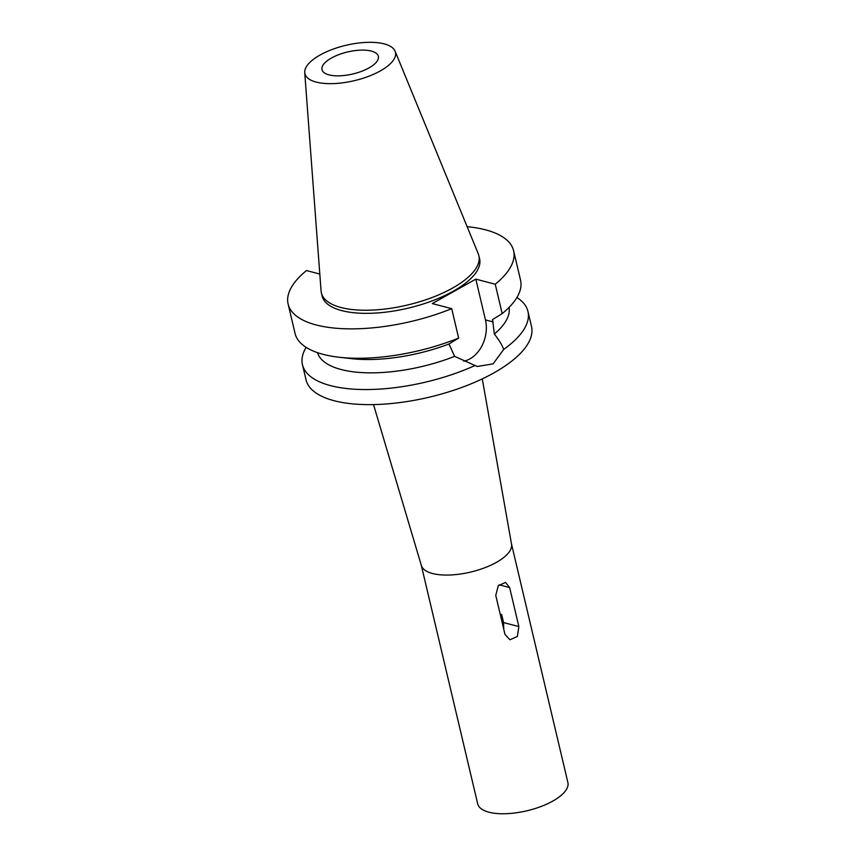 <?xml version="1.0" encoding="UTF-8"?>
<svg xmlns="http://www.w3.org/2000/svg" width="856" height="856" viewBox="0 0 856 856"><rect width="100%" height="100%" fill="white"/><g stroke="black" fill="none" stroke-linecap="round" stroke-linejoin="round"><path stroke-width="1.28" d="M371.354 51.093A28.965 11.321 -13.3 0 0 338.923 54.591A28.965 11.321 -13.3 0 0 321.995 69.646A28.965 11.321 -13.3 0 0 329.004 74.879A28.965 11.321 -13.3 0 0 361.435 71.38A28.965 11.321 -13.3 0 0 378.363 56.325A28.965 11.321 -13.3 0 0 371.354 51.093M316.164 82.08A46.524 18.179 166.7 0 1 304.725 72.567A46.524 18.179 166.7 0 1 333.401 49.027A46.524 18.179 166.7 0 1 384.194 43.891A46.524 18.179 166.7 0 1 395.108 51.21A46.524 18.179 166.7 0 1 369.535 75.97A46.524 18.179 166.7 0 1 316.164 82.08M395.108 51.21L478.269 253.793A80.924 31.619 166.7 0 1 478.868 255.666A80.924 31.619 166.7 0 1 431.563 297.717A80.924 31.619 166.7 0 1 340.966 307.497A80.924 31.619 166.7 0 1 321.375 292.891A80.924 31.619 166.7 0 1 321.075 290.954L304.725 72.567M321.375 292.891L322.113 296.005A80.924 31.619 -13.3 0 0 341.705 310.61A80.924 31.619 -13.3 0 0 432.301 300.83A80.924 31.619 -13.3 0 0 479.606 258.779L478.868 255.666M467.141 226.68A115.849 45.261 166.7 0 1 485.555 229.836A115.849 45.261 166.7 0 1 513.6 250.744A115.849 45.261 166.7 0 1 495.239 284.235L475.818 279.131L432.291 303.58L451.7 308.674A115.849 45.261 166.7 0 1 316.164 324.948A115.849 45.261 166.7 0 1 288.119 304.041A115.849 45.261 166.7 0 1 306.48 270.55L319.812 274.048M475.818 279.131L485.459 319.919A29.778 22.085 -75.3 0 1 469.998 358.814A29.778 22.085 -75.3 0 1 463.706 361.157M288.119 304.041L295.063 333.433A115.849 45.261 -13.3 0 0 323.108 354.341A115.849 45.261 -13.3 0 0 339.04 357.241L351.484 358.653A98.472 38.477 166.7 0 0 449.047 343.973L454.6 356.353L477.231 366.475L493.11 363.864L503.724 349.366C501.99 344.829 498.855 339.725 494.329 334.054L492.575 319.534L502.183 313.628L495.239 284.235M494.329 334.054A98.472 38.477 -13.3 0 0 509.095 307.368M516.896 297.514A115.849 45.261 166.7 0 1 527.949 311.424A115.849 45.261 166.7 0 1 503.724 349.366M474.738 365.64A115.849 45.261 166.7 0 1 330.512 385.628A115.849 45.261 166.7 0 1 302.468 364.72L306.031 379.797A115.849 45.261 -13.3 0 0 334.075 400.704A115.849 45.261 -13.3 0 0 463.781 386.709A115.849 45.261 -13.3 0 0 531.512 326.5L527.949 311.424M302.468 364.72A115.849 45.261 166.7 0 1 306.116 347.343M317.501 352.651A98.472 38.477 -13.3 0 0 341.084 369.514A98.472 38.477 -13.3 0 0 454.6 356.353M482.27 378.887L511.535 544.213A46.342 18.104 166.7 0 1 483.908 568.074A46.342 18.104 166.7 0 1 432.483 573.499A46.342 18.104 166.7 0 1 421.366 565.527L373.516 404.588M421.312 565.335L477.691 803.827A46.342 18.104 -13.3 0 0 488.904 812.194A46.342 18.104 -13.3 0 0 540.789 806.587A46.342 18.104 -13.3 0 0 567.881 782.502L511.503 544.009M518.864 626.581L509.641 587.569L505.532 582.39L498.256 585.793L495.752 595.369L504.976 634.382L509.93 639.785L517.377 636.425L518.864 626.581L503.563 622.569L503.756 629.235M500.172 614.084L501.648 614.48L503.563 622.569M502.183 313.628A115.849 45.261 -13.3 0 0 520.544 280.137L513.6 250.744M339.04 357.241A115.849 45.261 -13.3 0 0 458.656 338.067L451.7 308.674M449.047 343.973L458.656 338.067M485.459 319.919L493.142 321.931M509.641 587.569L499.134 584.808"/></g></svg>
